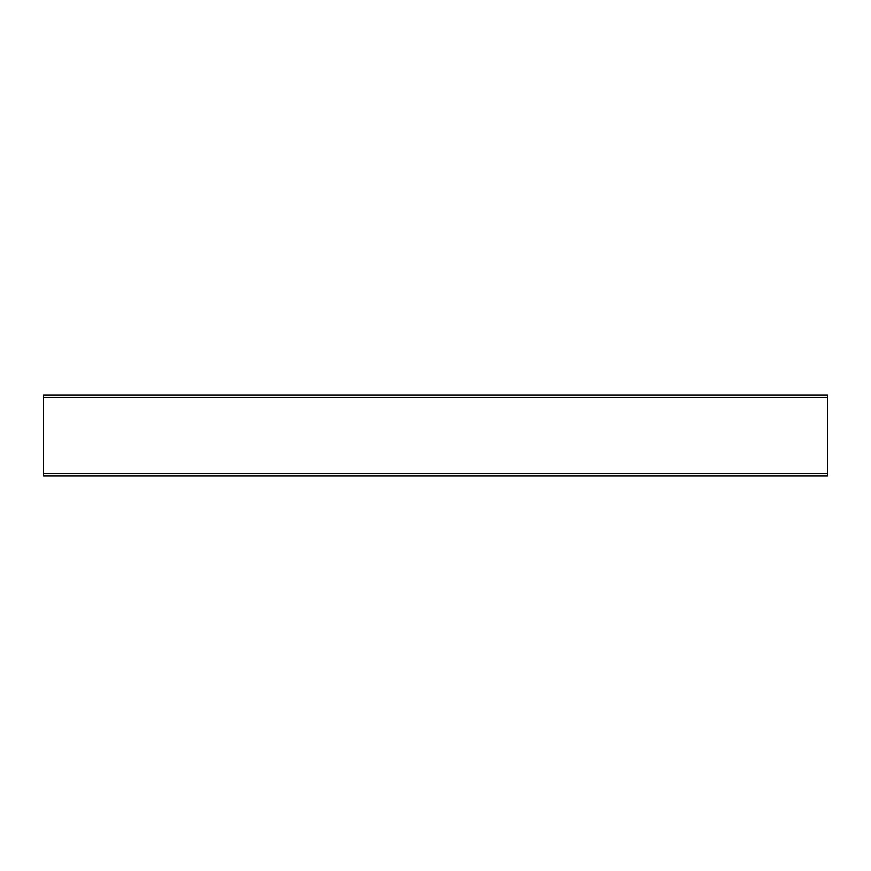 <?xml version="1.0" encoding="UTF-8"?>
<svg xmlns="http://www.w3.org/2000/svg" width="871" height="871" viewBox="0 0 871 871"><rect width="100%" height="100%" fill="white"/><g stroke="black" fill="none" stroke-linecap="round" stroke-linejoin="round"><path stroke-width="1.31" d="M43.55 473.552L43.55 395.096L827.45 395.096L827.45 473.552L43.55 473.552L43.55 475.904L827.45 475.904L827.45 473.552M827.45 397.448L43.55 397.448"/></g></svg>
